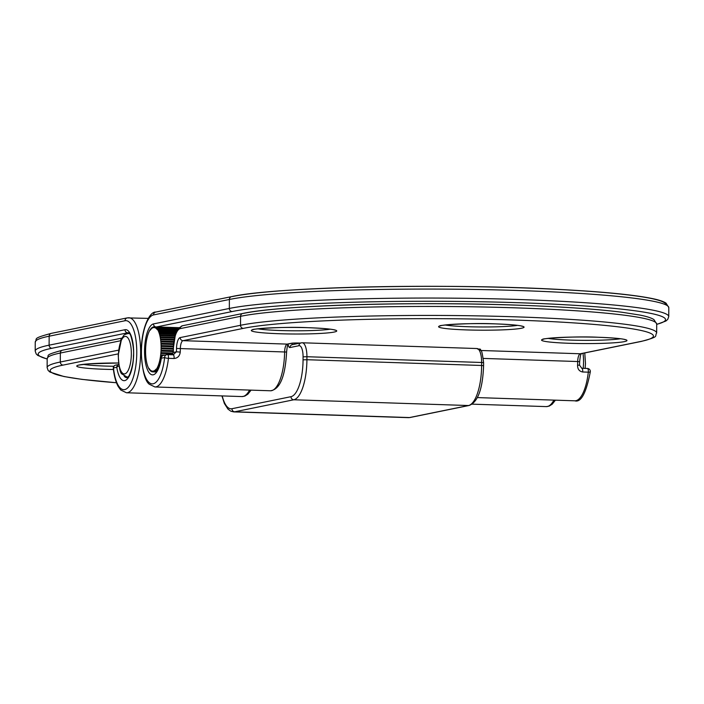 <?xml version="1.0" encoding="UTF-8"?>
<svg xmlns="http://www.w3.org/2000/svg" width="704" height="704" viewBox="0 0 704 704"><rect width="100%" height="100%" fill="white"/><g stroke="black" fill="none" stroke-linecap="round" stroke-linejoin="round"><path stroke-width="1.06" d="M119.038 366.08A3.001 1.364 171.1 0 0 116.785 367.277L113.467 367.954A3.001 1.074 173.8 0 0 113.3 368.368C114.154 376.042 115.782 382.087 118.202 386.505L120.762 390.025L126.447 392.762L241.974 396.572A37.532 12.892 -88.1 0 0 249.568 390.078M153.498 326.964L153.498 326.902A22.519 7.735 91.9 0 1 153.798 326.858L154.026 327.606L154.308 326.867A22.519 7.735 91.9 0 1 154.607 326.92L154.836 327.747L155.109 327.087A22.519 7.735 91.9 0 1 155.399 327.228L155.619 328.126L155.892 327.554A22.519 7.735 91.9 0 1 156.174 327.774L156.385 328.75L156.649 328.249A22.519 7.735 91.9 0 1 156.913 328.566L157.115 329.613L157.362 329.182A22.519 7.735 91.9 0 1 157.617 329.578L158.039 330.334A22.519 7.735 91.9 0 1 158.268 330.81L158.655 331.698A22.519 7.735 91.9 0 1 158.866 332.244L159.218 333.256A22.519 7.735 91.9 0 1 159.412 333.863L159.72 334.981A22.519 7.735 91.9 0 1 159.887 335.65L160.151 336.873A22.519 7.735 91.9 0 1 160.283 337.594L160.503 338.897A22.519 7.735 91.9 0 1 160.618 339.662L160.776 341.035A22.519 7.735 91.9 0 1 160.864 341.836L160.978 343.27A22.519 7.735 91.9 0 1 161.022 344.098L161.084 345.567A22.519 7.735 91.9 0 1 161.11 346.412L161.11 347.908A22.519 7.735 91.9 0 1 161.102 348.762L161.058 350.266A22.519 7.735 91.9 0 1 161.014 351.12L160.908 352.607A22.519 7.735 91.9 0 1 160.838 353.452L160.688 354.922A22.519 7.735 91.9 0 1 160.582 355.749L160.38 357.166A22.519 7.735 91.9 0 1 160.248 357.966L159.993 359.33A22.519 7.735 91.9 0 1 159.834 360.096L159.535 361.39A22.519 7.735 91.9 0 1 159.359 362.102L159.016 363.308A22.519 7.735 91.9 0 1 158.805 363.968L158.426 365.077A22.519 7.735 91.9 0 1 158.198 365.684L157.784 366.678A22.519 7.735 91.9 0 1 157.538 367.206L157.098 368.086A22.519 7.735 91.9 0 1 156.834 368.544L156.367 369.283A22.519 7.735 91.9 0 1 156.094 369.67L155.874 369.23L155.602 370.269A22.519 7.735 91.9 0 1 155.311 370.568L155.091 370.058L154.81 371.026A22.519 7.735 91.9 0 1 154.519 371.246L154.29 370.656L154.009 371.545A22.519 7.735 91.9 0 1 153.71 371.668L153.472 371.008L153.19 371.818A22.519 7.735 91.9 0 1 152.9 371.862L152.662 371.114L152.381 371.844A22.519 7.735 91.9 0 1 152.09 371.8L151.862 370.973L151.58 371.633A22.519 7.735 91.9 0 1 151.29 371.492L151.07 370.594L150.797 371.166A22.519 7.735 91.9 0 1 150.524 370.938L150.304 369.97L150.049 370.471A22.519 7.735 91.9 0 1 149.785 370.154L149.574 369.107L149.327 369.538A22.519 7.735 91.9 0 1 149.081 369.142L148.658 368.386A22.519 7.735 91.9 0 1 148.421 367.91L148.034 367.022A22.519 7.735 91.9 0 1 147.822 366.476L147.47 365.464A22.519 7.735 91.9 0 1 147.286 364.857L146.969 363.73A22.519 7.735 91.9 0 1 146.81 363.062L146.546 361.847A22.519 7.735 91.9 0 1 146.406 361.126L146.186 359.823A22.519 7.735 91.9 0 1 146.08 359.058L145.913 357.676A22.519 7.735 91.9 0 1 145.834 356.875L145.719 355.45A22.519 7.735 91.9 0 1 145.666 354.622L145.605 353.153A22.519 7.735 91.9 0 1 145.587 352.299L145.578 350.812A22.519 7.735 91.9 0 1 145.587 349.958L145.64 348.454A22.519 7.735 91.9 0 1 145.675 347.6L145.781 346.113A22.519 7.735 91.9 0 1 145.851 345.268L146.01 343.798A22.519 7.735 91.9 0 1 146.106 342.971L146.309 341.546A22.519 7.735 91.9 0 1 146.441 340.754L146.696 339.39A22.519 7.735 91.9 0 1 146.854 338.624L147.154 337.33A22.519 7.735 91.9 0 1 147.338 336.618L147.673 335.412A22.519 7.735 91.9 0 1 147.884 334.752L148.262 333.643A22.519 7.735 91.9 0 1 148.491 333.036L148.905 332.042A22.519 7.735 91.9 0 1 149.151 331.505L149.591 330.634A22.519 7.735 91.9 0 1 149.855 330.176L150.33 329.428A22.519 7.735 91.9 0 1 150.603 329.05L150.823 329.49L151.087 328.451A22.519 7.735 91.9 0 1 151.378 328.143L151.606 328.654L151.879 327.694A22.519 7.735 91.9 0 1 152.17 327.474L152.407 328.064L152.689 327.175A22.519 7.735 91.9 0 1 152.979 327.043L153.217 327.712L153.498 326.964M149.098 368.394L148.658 368.386M149.794 369.547L149.327 369.538M150.533 370.48L150.049 370.471M151.298 371.184L150.797 371.166M152.09 371.65L151.58 371.633M153.49 327.061L152.979 327.043M152.671 327.492L152.17 327.474M151.862 328.161L151.378 328.143M151.07 329.067L150.603 329.05M150.295 330.185L149.855 330.176M155.461 371.95L152.381 371.844M155.487 371.941L152.9 371.862M155.593 371.897L153.19 371.818M155.848 371.738L153.71 371.668M156.015 371.606L154.009 371.545M156.341 371.298L154.519 371.246M156.543 371.087L154.81 371.026M156.904 370.621L155.311 370.568M157.124 370.322L155.602 370.269M157.502 369.714L156.094 369.67M157.722 369.327L156.367 369.283M158.11 368.588L156.834 368.544M158.33 368.122L157.098 368.086M158.717 367.25L157.538 367.206M158.928 366.714L157.784 366.678M159.289 365.719L158.198 365.684M159.491 365.112L158.426 365.077M159.826 364.003L158.805 363.968M160.019 363.343L159.016 363.308M160.327 362.138L159.359 362.102M160.494 361.416L159.535 361.39M160.767 360.122L159.834 360.096M160.908 359.366L159.993 359.33M161.146 357.993L160.248 357.966M161.339 357.201L160.38 357.166M162.457 355.81L160.582 355.749M164.974 355.062L160.688 354.922M172.594 353.839L160.838 353.452M172.973 353.003L160.908 352.607M173.131 351.516L161.014 351.12M173.175 350.662L161.058 350.266M173.219 349.166L161.102 348.762M173.237 348.304L161.11 347.908M173.298 346.817L161.11 346.412M173.342 345.972L161.084 345.567M173.457 344.511L161.022 344.098M173.536 343.684L160.978 343.27M173.703 342.267L160.864 341.836M173.809 341.466L160.776 341.035M174.029 340.102L160.618 339.662M174.17 339.346L160.503 338.897M174.434 338.061L160.283 337.594M174.592 337.348L160.151 336.873M174.9 336.151L159.887 335.65M175.085 335.491L159.72 334.981M175.419 334.391L159.412 333.863M175.63 333.793L159.218 333.256M175.991 332.807L158.866 332.244M176.211 332.279L158.655 331.698M176.598 331.408L158.268 330.81M176.827 330.959L158.039 330.334M177.214 330.22L157.617 329.578M177.443 329.842L157.362 329.182M177.822 329.252L156.913 328.566M178.024 328.953L156.649 328.249M178.358 328.513L156.174 327.774M178.534 328.293L155.892 327.554M178.79 328.002L155.399 327.228M178.913 327.87L155.109 327.087M179.045 327.73L154.607 326.92M179.089 327.686L153.798 326.858M590.146 371.554A3.001 0.634 -173.6 0 1 590.313 371.791A3.001 0.634 -173.6 0 1 588.306 372.17A3.001 1.03 -88.1 0 0 588.359 371.246A3.001 1.03 -88.1 0 0 587.426 368.456L581.786 368.271L579.542 365.156L577.57 365.182C577.535 369.063 579.234 371.334 582.674 371.985A3.001 1.03 -88.1 0 0 581.786 368.271A3.001 1.03 -88.1 0 0 581.706 368.28M174.073 358.512C177.716 358.09 179.775 355.951 180.25 352.088L176.405 351.815L173.114 354.807A3.001 1.03 91.9 0 1 173.193 354.798A3.001 1.03 91.9 0 1 174.073 358.512L168.441 358.327A37.532 12.892 91.9 0 1 154.924 386.962L270.459 390.773A37.532 12.892 -88.1 0 0 284.627 351.868A7.506 2.578 91.9 0 1 287.258 344.106L182.996 340.674A7.506 2.578 -88.1 0 0 180.365 348.436A37.532 12.892 91.9 0 1 180.25 352.088M161.392 357.544A3.001 0.95 8.9 0 0 161.172 357.834A3.001 0.95 8.9 0 0 161.322 358.204A25.52 8.774 91.9 0 1 151.369 374.607A25.52 8.774 91.9 0 1 144.54 351.155A25.52 8.774 91.9 0 1 153.472 323.919L229.337 308.458A226.67 17.371 0.3 0 1 481.844 298.558A226.67 17.371 0.3 0 1 668.756 316.562L668.8 307.586A226.67 17.371 -179.7 0 0 481.888 289.582A226.67 17.371 -179.7 0 0 229.381 299.482L229.337 308.458A3.001 2.807 -101.5 0 0 232.144 311.546L156.552 326.946M668.8 307.586L666.037 303.125C663.344 301.382 658.698 299.851 652.106 298.522C633.565 294.756 602.774 291.738 559.733 289.467C445.834 283.14 274.912 286.81 231.598 296.63A3.001 2.807 -101.5 0 0 229.381 299.482L153.507 314.934A34.522 11.862 -88.1 0 0 141.434 351.789A34.522 11.862 -88.1 0 0 151.351 383.75A34.522 11.862 -88.1 0 0 164.639 357.526A3.001 0.634 6.4 0 0 168.441 358.327A3.001 1.03 91.9 0 0 168.494 357.403A3.001 1.03 91.9 0 0 167.561 354.614A3.001 3.001 0 0 0 166.857 354.675A3.001 2.807 78.5 0 0 164.639 357.526L161.322 358.204A3.001 2.807 78.5 0 1 163.539 355.353A3.001 3.001 0 0 0 161.172 357.834C157.934 373.12 156.042 370.718 155.848 371.738L155.426 371.958A22.519 7.735 -88.1 0 1 155.197 371.941M173.263 352.458L173.413 348.788A25.52 8.774 91.9 0 1 173.263 352.458L176.405 351.815A34.522 11.862 -88.1 0 0 176.519 348.454A10.507 3.608 91.9 0 1 180.189 337.586L240.53 325.292A214.658 16.456 0.3 0 1 516.067 316.844A214.658 16.456 0.3 0 1 656.665 332.966L656.709 323.99A214.658 16.456 -179.7 0 0 516.111 307.868A214.658 16.456 -179.7 0 0 240.574 316.316A3.001 2.807 -101.5 0 1 242.792 313.465C279.629 305.334 409.772 301.382 515.17 305.078C560.278 306.601 595.848 308.986 621.878 312.233L639.918 315.075C646.536 316.369 651.2 317.856 653.902 319.554L656.709 323.99M173.738 354.754L167.561 354.614A3.001 1.03 91.9 0 0 167.473 354.622A3.001 2.807 78.5 0 0 166.857 354.675L163.539 355.353M83.354 364.382A39.776 3.045 -179.7 0 0 105.794 366.08A39.776 3.045 -179.7 0 0 113.854 366.282M113.432 369.494A42.786 3.282 0.3 0 1 104.738 369.292A42.786 3.282 0.3 0 1 77.299 365.543A42.786 3.282 0.3 0 1 118.554 363L88.959 363.854L78.874 365.059M125.03 320.742A3.001 2.807 -101.5 0 1 127.248 317.891L51.374 333.344A3.001 2.807 -101.5 0 0 49.157 336.195A226.67 17.371 -179.7 0 0 35.244 342.118L35.2 351.094A226.67 17.371 0.3 0 1 49.113 345.171L49.157 336.195L125.03 320.742A34.522 11.862 -88.1 0 1 136.726 349.21A34.522 11.862 -88.1 0 1 127.142 388.362A34.522 11.862 -88.1 0 1 113.467 367.954A3.001 2.807 -101.5 0 1 115.685 365.103A3.001 3.001 0 0 0 113.3 368.368M127.864 317.838A37.532 12.892 91.9 0 1 128.92 317.75A37.532 12.892 91.9 0 1 140.624 352.616A37.532 12.892 91.9 0 1 126.447 392.762M124.168 376.121A22.519 7.735 -88.1 0 0 126.94 377.758L128.102 376.834C129.351 376.816 133.61 364.725 133.434 355.749C134.508 348.216 130.504 332.455 129.51 333.731L128.418 332.754A22.519 7.735 -88.1 0 0 127.785 332.807L128.603 332.834M118.281 353.857L63.114 365.094A211.658 16.218 -179.7 0 0 116.468 382.747L81.963 379.377L63.923 376.526L49.94 372.055L48.127 370.436L47.133 367.62A214.658 16.456 0.3 0 1 60.306 362.014L118.598 350.134M51.92 348.26A3.001 2.807 -101.5 0 1 49.113 345.171L124.986 329.718A3.001 2.807 -101.5 0 0 127.785 332.807L51.92 348.26A223.67 17.142 -179.7 0 0 47.168 358.961M120.771 340.718A19.518 6.706 -88.1 0 0 120.692 340.736L60.35 353.03L60.306 362.014A3.001 2.807 -101.5 0 0 63.114 365.094M472.146 404.158L546.313 406.604A37.532 12.892 -88.1 0 0 553.898 400.11M124.986 329.718A25.52 8.774 91.9 0 1 133.593 349.8A25.52 8.774 91.9 0 1 127.204 379.095A25.52 8.774 91.9 0 1 116.785 367.277A3.001 2.807 -101.5 0 1 118.756 364.487L115.685 365.103M47.177 358.635C49.817 354.895 43.058 355.511 62.568 350.178A3.001 2.807 -101.5 0 0 60.35 353.03A214.658 16.456 -179.7 0 0 47.177 358.635L47.133 367.62M120.692 340.736A3.001 2.807 -101.5 0 1 121.827 338.378M583.167 368.315A21.762 7.48 -88.1 0 0 583.51 363.44A21.762 7.48 -88.1 0 0 582.974 353.302M548.126 338.395A39.776 3.045 -179.7 0 0 570.557 340.094A39.776 3.045 -179.7 0 0 620.426 338.747M599.025 337.286A42.786 3.282 0.3 0 1 624.422 341.616A42.786 3.282 0.3 0 1 569.51 343.297A42.786 3.282 0.3 0 1 544.113 338.967A42.786 3.282 0.3 0 1 599.025 337.286M257.884 328.83A39.776 3.045 -179.7 0 0 280.315 330.528A39.776 3.045 -179.7 0 0 330.185 329.182M308.783 327.721A42.786 3.282 0.3 0 1 334.18 332.05A42.786 3.282 0.3 0 1 279.268 333.731A42.786 3.282 0.3 0 1 253.871 329.402A42.786 3.282 0.3 0 1 308.783 327.721M445.21 325.01A39.776 3.045 -179.7 0 0 467.641 326.709A39.776 3.045 -179.7 0 0 517.519 325.362M496.109 323.902A42.786 3.282 0.3 0 1 521.506 328.231A42.786 3.282 0.3 0 1 466.594 329.921A42.786 3.282 0.3 0 1 441.197 325.582A42.786 3.282 0.3 0 1 496.109 323.902M577.57 365.182A37.532 12.892 -88.1 0 0 577.694 361.53A7.506 2.578 91.9 0 1 580.316 353.769L640.658 341.475A211.658 16.218 -179.7 0 0 515.011 320.056A211.658 16.218 -179.7 0 0 243.329 328.381A3.001 2.807 -101.5 0 1 240.53 325.292L240.574 316.316L180.233 328.61A19.518 6.706 -88.1 0 0 173.413 348.788M153.507 314.934A3.001 2.807 -101.5 0 1 155.734 312.083C149.873 311.309 141.266 327.8 141.249 351.868C142.102 369.899 144.76 380.688 149.239 384.217L154.924 386.962M155.681 326.92A3.001 2.807 -101.5 0 1 153.472 323.919M243.408 313.412A211.658 16.218 0.3 0 1 515.09 305.087M582.674 371.985L588.306 372.17A37.532 12.892 -88.1 0 1 574.798 400.805C581.02 402.75 586.186 393.087 590.313 371.791A3.001 3.001 0 0 0 587.426 368.456A3.001 1.03 -88.1 0 0 587.338 368.465L581.874 368.28M243.329 328.381L182.996 340.674A3.001 2.807 -101.5 0 1 180.189 337.586M287.258 344.106L291.403 343.262A3.001 2.807 78.5 0 0 292.019 343.218L287.866 344.062A3.001 2.807 78.5 0 1 287.258 344.106M300.212 343.068L299.112 343.033A6.002 0.458 -179.7 0 0 291.403 343.262M479.723 349.589L480.198 349.492A6.002 0.458 -179.7 0 0 478.79 348.999M640.658 341.475A3.001 2.807 78.5 0 0 641.274 341.422L580.932 353.716A3.001 2.807 78.5 0 1 580.316 353.769L480.63 350.486M579.542 365.156L579.656 361.689L577.694 361.53L483.366 358.424M270.459 390.773C279.893 389.47 285.278 376.561 286.598 352.035L176.519 348.454M232.214 296.578A223.67 17.142 0.3 0 1 482.469 286.827A223.67 17.142 0.3 0 1 665.799 304.744M656.709 324.315A223.67 17.142 -179.7 0 0 512.151 302.518A223.67 17.142 -179.7 0 0 232.144 311.546M167.64 354.631L173.114 354.807M299.112 343.033A3.001 1.03 91.9 0 1 299.024 343.033L300.168 343.077M180.233 328.61A3.001 2.807 -101.5 0 1 182.45 325.758L242.792 313.465M129.351 333.529L128.401 333.502A21.762 7.48 91.9 0 1 129.562 333.81M131.314 355.291A18.762 6.45 -88.1 0 0 125.453 336.406A18.762 6.45 -88.1 0 0 118.413 355.036A18.762 6.45 -88.1 0 0 124.274 373.921A18.762 6.45 -88.1 0 0 131.314 355.291M128.146 376.781A21.762 7.48 91.9 0 1 126.966 377.01L127.917 377.045M483.586 365.702C482.706 388.907 477.884 402.169 469.102 405.478A3.001 2.807 -101.5 0 1 468.494 405.53L293.779 399.775L234.74 411.796L409.455 417.56L468.494 405.53A37.532 12.892 -88.1 0 0 481.615 365.473L483.586 365.702L483.604 362.71L481.633 362.481L306.926 356.726L306.909 359.718L481.615 365.473L481.633 362.481A15.013 5.157 -88.1 0 0 476.951 348.533L302.236 342.778A15.013 5.157 91.9 0 1 306.926 356.726L303.072 356.84A12.012 4.127 -88.1 0 0 298.98 345.708L289.995 347.538A3.001 2.807 -101.5 0 1 292.213 344.696L301.206 342.866A3.001 2.807 -101.5 0 1 301.814 342.813A15.013 5.157 91.9 0 1 302.236 342.778L301.206 342.866A3.001 2.807 -101.5 0 0 298.98 345.708M222.226 395.921A34.522 11.862 -88.1 0 0 231.942 408.716L290.981 396.686A34.522 11.862 -88.1 0 0 303.054 359.832L303.072 356.84M288.112 344.282A6.002 2.059 -88.1 0 0 289.995 347.538M231.942 408.716A3.001 2.807 -101.5 0 0 234.74 411.796A37.532 12.892 91.9 0 1 233.684 411.893L408.399 417.648A37.532 12.892 -88.1 0 0 409.455 417.56A3.001 2.807 -101.5 0 0 410.071 417.507L408.399 417.648M303.054 359.832L306.909 359.718A37.532 12.892 91.9 0 1 293.779 399.775A3.001 2.807 -101.5 0 1 290.981 396.686M292.6 344.617A3.001 1.03 91.9 0 1 291.922 343.235M127.248 317.891L148.298 318.384M251.082 390.13L247.826 394.222L244.807 396.097L241.974 396.572M35.2 351.094L36.194 353.936L37.805 355.45L47.168 359.066M62.568 350.178L121.994 338.078M51.374 333.344C31.126 338.756 37.805 338.501 35.244 342.118M555.412 400.162L552.218 404.193L549.19 406.111L546.313 406.604M584.769 352.942L585.482 363.519L585.121 368.386M624.906 339.46L625.222 339.689C624.844 339.794 625.513 338.36 598.946 337.295C572.308 335.861 537.891 338.985 543.321 339.293L543.638 339.073M334.664 329.894L334.972 330.114C334.602 330.229 335.271 328.794 308.704 327.73C282.058 326.295 247.65 329.419 253.079 329.727L253.396 329.507M521.99 326.084L522.306 326.304C521.928 326.41 522.597 324.975 496.03 323.91C469.392 322.476 434.984 325.609 440.414 325.908L440.722 325.688M574.798 400.805L477.409 397.593M286.598 352.035C287.602 342.232 288.103 345.268 288.429 343.816M478.834 349.017L479.398 349.052M292.019 343.218L299.024 343.033M656.709 324.421L665.922 321.015L667.744 319.378L668.756 316.562M231.598 296.63L155.734 312.083M182.45 325.758L178.622 328.196L175.463 334.277L173.228 348.832M579.656 361.689C580.668 351.894 581.17 354.93 581.486 353.478M171.802 354.754L173.087 352.361M641.274 341.422C660.352 336.318 654.21 336.635 656.665 332.966M128.401 333.502C125.277 334.127 123.596 334.981 123.358 336.063L121.581 338.862L118.237 355.036C118.888 367.048 120.173 373.402 122.082 374.088L126.966 377.01M469.102 405.478L410.071 417.507M483.604 362.71C481.413 345.972 481.334 351.674 476.951 348.533M221.936 395.912L224.382 403.498L227.964 409.112L230.859 411.206L233.684 411.893"/></g></svg>
